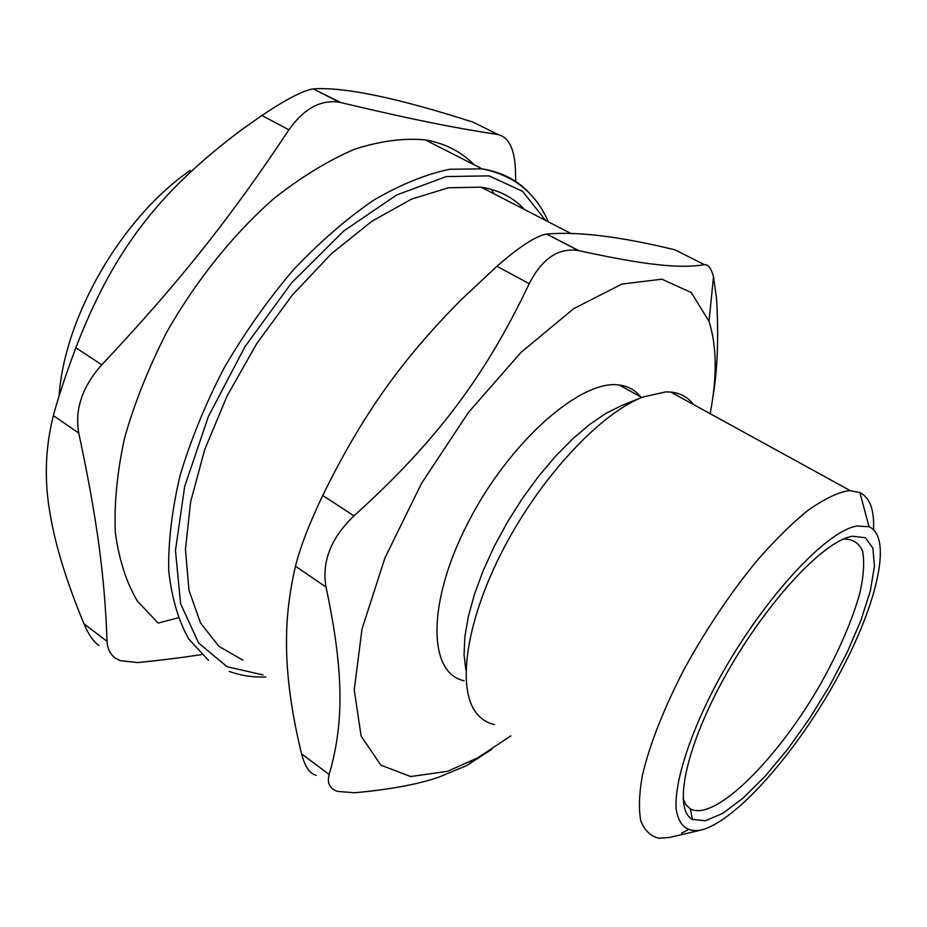 <?xml version="1.0" encoding="UTF-8"?>
<svg xmlns="http://www.w3.org/2000/svg" width="927" height="927" viewBox="0 0 927 927"><rect width="100%" height="100%" fill="white"/><g stroke="black" fill="none" stroke-linecap="round" stroke-linejoin="round"><path stroke-width="1.39" d="M843.454 539.074C852.713 538.842 859.132 542.979 862.701 551.472C864.578 562.156 863.674 575.91 859.966 592.747C852.261 620.267 839.294 650.372 821.09 683.072C778.437 758.228 714.694 822.365 690.372 808.854L686.026 804.856L683.06 798.703M59.073 396.038C64.415 316.698 121.785 217.59 190.128 170.487M83.986 623.813C66.686 582.121 55.435 545.713 50.243 514.589C44.114 480.997 45.168 447.996 53.372 415.586L78.749 433.083C97.787 522.052 104.705 578.019 107.057 641.368L83.986 623.813C88.343 634.288 93.349 641.542 99.015 645.563M78.749 433.083C74.6 409.456 82.271 386.698 101.761 364.798L75.84 347.752C65.527 375.458 58.042 398.065 53.372 415.586M75.84 347.752C113.766 249.328 160 190.58 243.164 128.633L261.901 115.493L288.911 129.826C230.696 217.544 179.444 282.272 101.761 364.798M313.94 88.818C345.122 86.976 398.17 98.088 473.083 122.167L498.1 134.566C454.728 127.949 413.268 119.803 340.835 102.573L313.256 88.876C303.059 90.498 285.945 99.374 261.901 115.493M485.621 128.389L473.083 122.167M178.135 617.857L158.158 623.06M201.669 654.543C183.14 657.475 161.819 660.151 137.706 662.585L119.989 660.603L115.782 658.379C110.383 654.682 107.474 649.016 107.057 641.368M288.911 129.826C303.882 108.598 320.719 99.409 339.421 102.26L340.835 102.573M498.1 134.566C508.761 137.161 514.543 148.865 515.447 169.687L515.736 181.518M157.984 622.932L137.335 601.078C126.281 582.295 118.934 559.41 115.307 532.422C114.079 503.384 117.196 471.785 124.67 437.602C134.682 402.573 148.714 367.428 166.744 332.19C196.257 280.255 233.697 233.755 274.195 198.297C301.46 176.86 328.285 160.487 354.67 149.189C380.255 140.962 403.778 137.868 425.25 139.896C444.89 143.291 461.159 151.576 474.079 164.774M491.716 189.479L493.778 193.697M524.763 209.676C513.384 197.521 498.819 190.012 481.09 187.15L448.471 187.775L411.518 199.108L371.82 221.286L331.333 253.766L292.237 295.203L256.791 343.523L227.034 396.072L204.612 449.862L190.614 501.889L185.458 549.433L188.981 590.29L200.464 622.886L218.853 646.281L242.862 660.151M301.588 753.848C291.472 712.562 286.443 675.389 286.513 642.318C286.373 617.88 289.363 592.504 295.481 566.188L326.026 587.081C344.462 673.709 343.697 724.427 329.178 774.497L301.588 753.848C304.798 766.386 309.641 773.558 316.107 775.343M326.026 587.081C321.623 561.635 330.951 537.903 353.998 515.864L322.747 495.481C309.317 523.546 300.232 547.115 295.481 566.188M322.747 495.481C362.55 414.23 402.921 358.343 461.403 299.572L496.93 266.281L529.224 283.697C485.47 375.678 436.768 441.078 353.998 515.864M546.93 234.044C577.973 231.321 620.65 236.594 674.983 249.838L704.485 264.716C680.476 268.552 647.973 265.736 578.958 250.684L546.629 234.067C536.026 235.875 519.456 246.605 496.93 266.281M685.656 255.226L674.983 249.838M510.858 735.887L477.672 757.869L447.532 771.322L410.649 776.536L380.835 765.134L361.124 736.096L354.23 689.897L362.028 628.969L384.96 557.915L421.576 483.245L468.494 412.399L520.974 352.399L573.743 308.633L621.947 284.068L661.89 279.201L691.252 292.538L709.016 321.31C716.872 346.188 717.243 376.976 710.128 413.674M464.16 680.754C427.984 673.697 426.49 602.643 468.413 521.913C509.931 441.078 581.472 378.842 619.375 385.053C628.263 386.235 635.343 390.174 640.627 396.86M465.91 670.302L464.068 654.972L464.856 636.895L468.344 616.443L474.508 594.126L483.222 570.534L494.3 546.281L507.44 522.086L522.283 498.61L538.39 476.536L555.319 456.466L572.573 438.958L589.676 424.439L606.165 413.233L621.611 405.539L642.77 397.069L665.818 391.878L670.754 392.051C680.418 393.083 688.019 397.254 693.547 404.566M329.178 774.497C326.872 782.991 329.618 788.622 337.428 791.391L354.554 792.759C389.572 789.595 417.625 784.404 438.714 777.208L466.582 765.632L491.716 749.41M529.224 283.697C542.063 258.575 558.436 247.532 578.344 250.557L578.958 250.684M704.485 264.716C708.251 264.299 711.252 268.332 713.512 276.802L716.525 298.251C718.831 336.941 717.579 370.14 712.759 397.845M852.191 536.212L848.425 537.185C818.24 545.991 762.214 608.263 723.663 678.796C684.914 749.329 673.176 809.677 692.376 819.387L705.401 820.766L722.666 813.408L742.944 798.217L764.984 776.409L787.544 749.364L809.48 718.599L829.688 685.713L847.174 652.353L860.974 620.209L870.302 590.997L874.439 566.432L872.886 548.181L865.436 537.718L852.191 536.212M494.543 724.613C487.115 722.967 480.997 719.039 476.188 712.805C456.559 687.904 466.061 620.476 503.628 548.552C541.055 476.652 600.279 413.5 642.77 397.069M857.151 526.003L869.016 526.733C893.871 537.544 875.691 609.572 834.984 682.017C794.509 754.566 735.424 821.635 700.858 830.105C686.884 832.504 678.634 825.401 676.107 808.819C674.659 784.543 686.884 742.956 710.314 695.713C752.921 610.708 823.767 530.835 857.151 526.003M873.489 529.584C874.485 510.047 869.966 497.718 859.908 492.585L850.43 490.731L846.2 491.067C834.995 493.72 821.925 500.406 806.977 511.125C791.183 524.103 774.566 540.545 757.139 560.453C730.279 593.199 705.887 629.584 683.952 669.618C663.431 709.445 649.56 744.74 642.365 775.517C639.074 794.115 638.576 809.271 640.847 820.986C644.613 830.522 650.661 836.281 659.004 838.263L669.642 837.429L700.858 830.105M681.588 833.141L688.008 829.816M533.964 198.366C521.159 182.179 503.859 172.341 482.098 168.853L449.525 169.282C425.574 174.334 400.163 184.705 373.314 200.406C346.095 219.108 319.305 242.41 292.967 270.302C267.486 300.383 244.485 333.025 223.963 368.228C205.412 404.114 190.8 439.804 180.139 475.284C171.993 509.815 168.181 541.635 168.726 570.754C171.657 597.73 178.343 620.476 188.749 639.004L208.505 660.314M263.083 674.926L227.022 666.698L198.61 642.956L180.614 603.755L175.458 550.58L184.647 486.594L208.332 416.617L244.983 346.652L291.507 282.955L343.627 231.078L396.675 194.971L446.316 176.57L489.062 175.863L522.573 191.321L545.586 220.417M339.421 102.26L313.256 88.876M548.286 221.808C535.98 192.99 513.917 175.342 482.098 168.853L425.25 139.896M229.328 671.449C240.707 675.609 252.886 677.44 265.887 676.965M641.727 397.486L619.375 385.053M546.629 234.067L578.344 250.557M709.016 321.31L713.512 276.802M477.672 757.869L466.582 765.632M690.372 808.854L692.376 819.387M850.43 490.731L670.754 392.051M869.016 526.733L859.908 492.585M570.731 233.384L481.09 187.15"/></g></svg>
